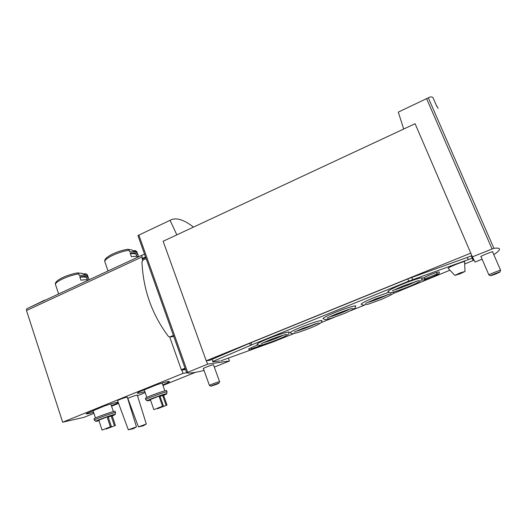 <?xml version="1.0" encoding="UTF-8"?>
<svg xmlns="http://www.w3.org/2000/svg" width="527" height="527" viewBox="0 0 527 527"><rect width="100%" height="100%" fill="white"/><g stroke="black" fill="none" stroke-linecap="round" stroke-linejoin="round"><path stroke-width="0.79" d="M436.811 106.408L432.977 97.64C431.89 96.606 430.335 96.665 428.313 97.824L398.28 112.113L403.708 129.036M193.475 227.104C183.613 219.403 175.814 217.137 170.083 220.312L137.922 235.523L186.657 372.754L207.691 364.131L229.449 361.002L214.311 367.095M144.543 254.179L141.789 255.305L142.303 258.454M415.098 123.72L470.769 253.125L206.222 360.778L163.133 241.261L415.098 123.72L472.383 256.866L493.904 248.276C498.463 247.769 500.248 248.355 499.253 250.029C498.654 251.036 497.165 252.354 494.787 253.994L493.753 254.508M170.083 220.312L176.835 234.871M206.222 360.778L207.691 364.131M482.106 259.212L475.031 262.064L472.383 256.866M228.369 358.037L229.449 361.002M173.699 336.272L169.872 336.951M169.707 336.964L181.308 369.717L181.848 370.073L183.021 373.386L62.66 422.199L84.037 417.325L93.938 413.326M204.048 370.428C194.582 372.773 188.785 373.557 186.663 372.773L137.916 235.516M206.472 360.745L209.739 360.316L250.997 342.702L407.779 278.908L467.317 257.407L468.266 259.627L408.708 281.161L251.794 344.842L212.822 361.463L212.058 359.368M142.165 258.52L145.531 256.959L142.165 258.52L142.56 260.338M145.353 257.038L142.297 258.428M141.816 255.292L26.725 308.776L26.495 310.535L62.66 422.199M83.45 273.935L85.703 273.757L87.284 274.639L87.831 276.201M87.937 276.504L87.205 275.647C85.835 274.989 83.22 274.969 79.346 275.581L78.767 273.862C68.747 275.357 54.973 281.662 55.467 284.468L56.224 286.754M56.639 287.986L57.753 291.352M79.926 277.281C84.175 276.721 86.461 277.037 86.79 278.216L88.352 277.722C87.937 276.319 85.078 276.016 79.768 276.827L80.921 280.226C84.478 279.639 86.988 279.593 88.45 280.087M88.352 277.722L89.056 279.804M86.975 275.542L82.166 273.355L78.259 273.026M59.577 279.198C64.775 276.234 70.829 274.119 77.726 272.854L78.767 273.862M55.519 284.778L55.44 284.297M133.403 250.72L135.182 250.595L136.868 251.682L137.165 252.525M137.685 253.856L136.664 252.163C135.399 251.557 133.087 251.491 129.741 251.972L129.122 250.22C119.076 251.524 104.247 258.487 104.807 261.57L105.637 263.961M106.026 265.16L107.251 268.632M136.381 255.114L137.922 254.521C137.751 252.993 135.169 252.565 130.182 253.237L131.401 256.695C134.846 256.188 137.178 256.247 138.403 256.873M137.916 254.64L138.66 256.754M136.394 252.044L131.546 249.897L128.713 249.508M109.089 255.938C114.655 252.664 120.96 250.424 127.982 249.218L129.122 250.22M104.814 261.636L104.794 260.694M115.426 425.467L106.21 428.978L115.426 425.467L112.146 415.671L108.233 417.074M112.244 415.987L115.09 414.571C117.297 412.865 95.15 420.704 95.776 421.409L98.99 420.75M107.06 416.897L98.806 420.197L102.086 430.091L111.401 426.547L108.088 416.646L107.06 416.897L110.38 426.817L102.086 430.091M167 405.118L157.514 408.728L167 405.118L163.528 395.145L160.07 396.357M163.633 395.448L166.637 393.939C168.956 392.121 146.559 400.131 147.178 400.902L150.577 400.204M159.009 396.12L150.366 399.578L153.838 409.657L163.423 406.001L159.918 395.922L159.009 396.12L162.52 406.231L153.838 409.657M136.447 426.817L127.29 397.2C127.916 396.436 117.646 400.039 117.561 400.612L117.587 400.672M146.295 423.998L137.31 395.184C137.909 394.453 127.942 397.964 127.87 398.511L127.89 398.564M111.572 406.205L118.582 403.372M137.488 395.737L145.189 392.628M162.962 385.448L195.51 372.306M183.021 373.386L186.696 372.793M167.527 381.62L167.929 382.773L162.757 384.862M167.929 382.773L169.49 381.68C169.358 380.962 165.05 382.016 156.578 384.848L138.733 392.075L137.409 393.043C137.316 393.623 139.793 393.162 144.846 391.647M116.638 402.437L116.954 403.379L111.375 405.632M116.954 403.379L118.068 402.556C117.811 401.89 113.186 403.063 104.181 406.08L86.224 413.695C86.151 414.235 88.608 413.761 93.589 412.279M181.848 370.073L185.504 369.519M167.013 391.91L166.611 390.751C168.047 389.183 145.617 397.18 145.347 398.34L145.386 398.465M167.052 392.029C168.495 390.481 146.071 398.484 145.788 399.624L145.827 399.749M115.485 412.601L115.103 411.455C116.474 409.973 94.221 417.819 93.997 418.906L94.03 419.011M115.525 412.707C116.902 411.244 94.649 419.103 94.412 420.164L94.452 420.269M146.302 424.024L138.41 426.896L143.245 425.809L146.032 424.169M136.46 426.844L128.331 429.795L133.351 428.662L136.17 427.002M166.11 405.335L162.632 395.336M157.514 408.728L157.395 408.385M163.423 406.001L162.52 406.231M114.425 425.737L111.138 415.915M106.21 428.978L106.098 428.642M111.401 426.547L110.38 426.817M130.36 253.744C134.24 253.335 136.236 253.764 136.348 255.028L136.849 256.438M87.344 279.837L86.79 278.216M45.882 299.87L44.729 300.403M44.657 300.166L30.144 307.188M203.442 368.742L203.178 368.656C203.231 368.149 211.518 364.994 213.336 364.789L213.56 365.013M481.065 256.794L480.749 256.695C480.94 255.905 493.107 251.043 492.91 251.84L492.699 252.084M173.429 335.515L169.615 336.964L168.271 336.252C151.947 314.342 143.173 289.554 141.961 261.906L143.08 259.969L146.104 258.573M500.65 270.344C501.566 269.475 489.201 274.297 488.898 274.923L488.918 274.995M495.354 274.152L499.787 272.169C501.414 271.102 490.182 275.469 490.716 275.7L495.354 274.152M219.601 381.713C220.326 381.028 209.627 384.927 209.43 385.421L209.443 385.474M216.439 384.367L218.824 383.307C220.075 382.497 210.51 385.981 210.958 386.179L216.439 384.367M471.863 255.654L467.317 257.407M296.464 331.114C301.062 330.001 311.813 325.91 316.048 323.657M315.752 323.743C311.536 325.811 306.457 327.853 300.502 329.856L315.278 323.888M367.536 302.485C372.26 301.339 383.748 296.853 388.103 294.455M387.404 294.758C382.562 297.136 377.029 299.376 370.804 301.464L387.404 294.758M263.388 342.682C268.032 341.608 279.139 337.425 283.394 335.152M394.348 289.843C399.202 288.717 411.752 283.77 416.211 281.22M473.062 258.204L472.225 258.546L473.055 260.127L473.878 259.798M472.35 258.493L473.055 260.127M471.276 255.891L472.225 258.111L472.884 257.841M474.05 260.134L464.682 264.02M449.946 270.199L392.964 293.625M364.552 305.08L350.468 310.765M334.408 317.247L321.075 322.623M294.053 333.525L272.986 341.951L256.596 347.86M254.343 348.67L220.853 360.824M219.634 360.929L212.809 361.878M472.225 258.111L468.266 259.627M290.252 332.886L290.133 332.715C290.667 331.793 294.54 329.849 301.74 326.878C312.234 322.596 323.499 319.29 321.859 320.923L321.358 322.28C321.174 322.682 320.33 323.776 311.701 327.471C302.123 331.364 293.453 334.039 291.991 333.749L290.133 332.715M361.265 304.342L361.127 304.151C361.845 303.051 366.384 300.772 374.743 297.327L388.722 292.294M323.137 318.782L322.998 318.591C323.624 317.564 327.847 315.442 335.673 312.215C346.331 307.854 357.293 304.652 355.626 306.332C353.96 308.005 359.546 306.635 344.842 313.275L331.391 318.242L324.902 319.658L322.998 318.591M257.67 344.875L248.718 348.914M421.817 279.494C422.246 280.318 423.056 280.627 431.909 277.209C440.203 273.546 439.143 273.744 439.294 272.103C438.958 271.636 435.697 272.611 429.525 275.028L422.14 278.5M448.246 268.401L448.161 268.309C447.871 267.327 466.441 260.055 464.59 261.879L464.998 271.339M388.05 291.734L387.898 291.53C388.715 290.305 393.649 287.808 402.714 284.06C413.557 279.626 423.833 276.635 422.153 278.355L421.633 279.784C421.422 280.252 420.388 281.537 410.968 285.693C400.592 290.034 391.587 292.907 389.842 292.617L387.898 291.53M257.196 344.421L257.071 344.243C257.551 343.36 261.234 341.496 268.118 338.657C278.855 334.263 290.911 330.745 289.178 332.451L288.658 333.835C288.473 334.237 287.597 335.356 278.842 339.072C269.185 342.945 260.634 345.567 258.915 345.304L257.071 344.243M460.242 273.717L465.005 271.451L459.649 273.085L454.86 275.404L460.242 273.717M436.587 273.157L437.581 273.888L424.426 278.994L424.288 278.065M260.681 345.159L261.155 345.356L251.214 348.986L251.181 347.978M329.342 316.984C334.032 315.877 345.501 311.457 349.809 309.092M426.6 98.681L492.02 248.909M138.884 235.101L187.632 372.266M185.036 368.195L181.308 369.717M145.742 257.558L142.165 259.218M185.201 368.65L181.631 370.106M141.803 257.038L26.495 310.535M428.313 97.824L493.904 248.276M170.32 336.832L172.632 336.727M249.633 343.268L250.43 345.409M250.997 342.702L251.794 344.842M407.779 278.908L408.708 281.161M411.758 277.38L412.694 279.633M77.798 272.841C71.889 273.888 66.356 275.707 61.185 278.296C56.791 280.687 54.887 282.742 55.467 284.468L58.616 293.947M87.884 276.484L88.161 277.294M128.087 249.205C122.126 250.18 116.395 252.077 110.901 254.884C106.21 257.519 104.181 259.745 104.807 261.57L108.061 270.977M141.789 255.305L26.725 308.776M144.227 389.848L146.842 397.424M162.125 383.05L164.859 390.882M145.347 398.34L145.788 399.624M166.67 393.748L166.973 392.121M147.178 400.902L145.768 399.697M93.035 410.599L95.492 418.01M110.808 403.939L113.377 411.6M93.997 418.906L94.412 420.164M115.123 414.406L115.453 412.786M95.776 421.409L94.399 420.23M138.41 426.896L127.87 398.511M128.331 429.795L117.561 400.612M436.027 104.616L438.121 108.397M480.94 256.504L488.898 274.923M492.574 251.794L500.617 270.272M499.846 272.031L500.525 270.45M490.716 275.7L488.891 274.982M203.356 368.498L209.43 385.421M213.475 364.77L219.581 381.66M218.87 383.215L219.515 381.785M210.958 386.179L209.43 385.468M454.86 275.404L448.161 268.309M248.685 348.808C248.579 350.04 250.147 350.099 253.388 348.986C258.158 347.438 263.177 345.145 262.571 344.737M327.254 317.926L336.793 313.723C346.035 310.238 351.364 308.44 352.794 308.328M294.237 332.122L302.933 328.314L319.118 322.873M393.972 291.905C392.516 293.302 397.444 292.399 381.238 299.461L368.274 304.145L362.958 305.199L361.127 304.151M365.415 303.46L375.758 298.881L391.153 293.651M392.391 290.739L403.689 285.713L419.163 280.443M261.234 343.65L269.422 340.073C276.892 336.891 286.774 334.151 286.392 334.408"/></g></svg>
